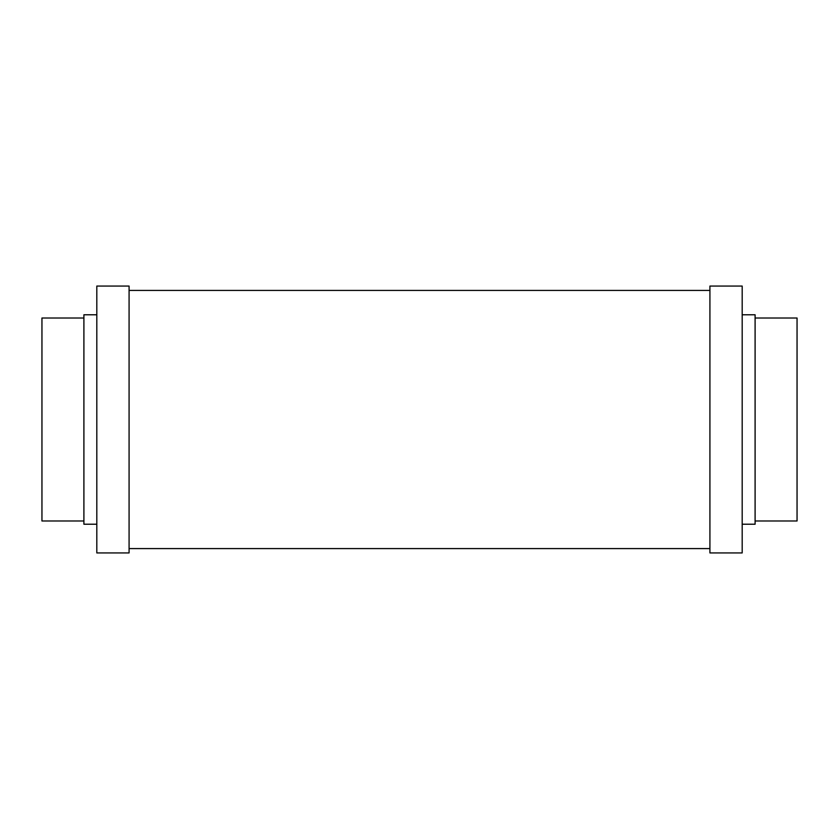 <?xml version="1.0" encoding="UTF-8"?>
<svg xmlns="http://www.w3.org/2000/svg" width="839" height="839" viewBox="0 0 839 839"><rect width="100%" height="100%" fill="white"/><g stroke="black" fill="none" stroke-linecap="round" stroke-linejoin="round"><path stroke-width="1.26" d="M709.92 419.5L709.92 552.932L742.19 552.932L742.19 286.068L709.92 286.068L709.92 419.5M742.19 314.782L755.1 314.782L755.1 524.218L742.19 524.218M755.1 318.012L797.05 318.012L797.05 520.988L755.1 520.988M129.08 286.068L129.08 552.932L96.81 552.932L96.81 286.068L129.08 286.068M96.81 314.782L83.9 314.782L83.9 524.218L96.81 524.218M83.9 318.012L41.95 318.012L41.95 520.988L83.9 520.988M709.92 548.58L129.08 548.58M709.92 290.42L129.08 290.42"/></g></svg>
